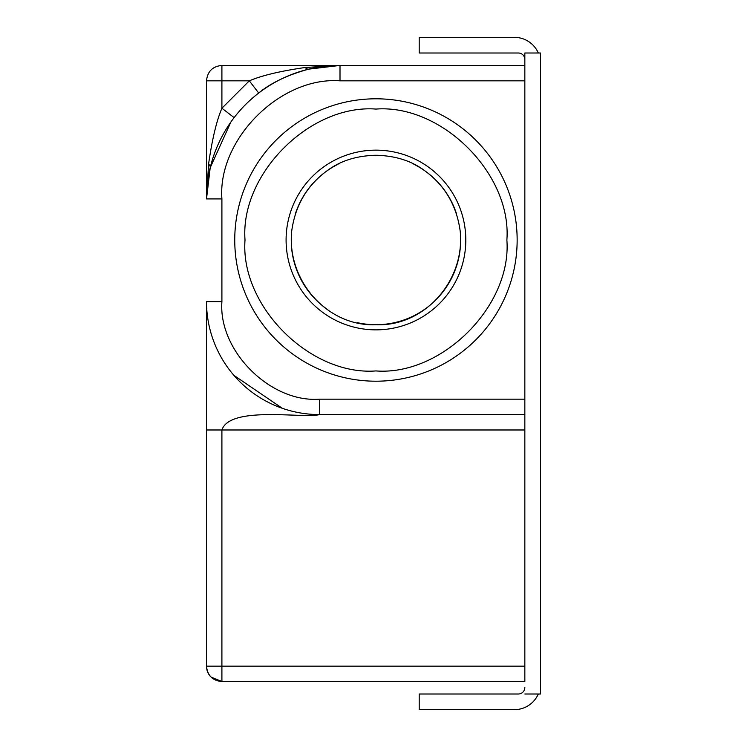 <?xml version="1.0" encoding="UTF-8"?>
<svg xmlns="http://www.w3.org/2000/svg" width="747" height="747" viewBox="0 0 747 747"><rect width="100%" height="100%" fill="white"/><g stroke="black" fill="none" stroke-linecap="round" stroke-linejoin="round"><path stroke-width="1.12" d="M524.842 694L540.492 694L540.492 53L524.842 53L524.842 681.572L221.906 681.572C212.559 680.648 207.423 675.512 206.508 666.165L206.508 578.878M538.316 694A26.08 26.08 0 0 1 514.412 709.65L419.207 709.65L419.207 694L518.325 694A6.518 6.518 0 0 0 524.842 687.483M524.842 59.517A6.518 6.518 0 0 0 518.325 53L419.207 53L419.207 37.35L514.412 37.35A26.08 26.08 0 0 1 538.316 53M206.508 168.122L206.508 80.835L249.311 80.835C261.814 75.503 280.442 71.058 305.187 67.491L340.006 65.428L221.906 65.428L524.842 65.428M524.842 414.576L319.464 414.576A112.956 112.956 0 0 1 206.508 301.62L206.508 666.165L524.842 666.165M524.842 80.835L340.006 80.835C280.545 76.334 217.405 139.446 221.906 198.926L221.906 301.62C218.199 350.735 270.321 402.894 319.464 399.169L524.842 399.169M230.879 122.022L210.206 167.711L206.508 198.926A133.498 133.498 0 0 1 340.006 65.428L308.791 69.126C287.539 74.98 270.834 82.945 258.695 93.048L249.311 80.835L221.906 108.231L234.119 117.615M207.601 80.835L206.508 80.835C207.423 71.488 212.559 66.352 221.906 65.428L221.906 108.231C216.583 120.743 212.129 139.362 208.572 164.107A15.407 5.78 -166.5 0 1 210.206 167.711M524.842 429.983L221.906 429.983C230.057 405.219 304.206 418.918 319.464 414.576A112.956 112.956 0 0 1 206.508 301.62L221.906 301.62M206.508 80.835L206.508 198.926L208.572 164.107M305.187 67.491A15.407 5.78 -103.5 0 0 308.791 69.126M211.018 677.062L221.906 681.572L211.018 677.062A15.407 15.407 0 0 1 206.508 666.165A15.407 15.407 0 0 0 211.018 677.062M465.801 240.002A89.855 89.855 0 0 1 375.946 329.857A89.855 89.855 0 0 1 286.092 240.002A89.855 89.855 0 0 1 375.946 150.147A89.855 89.855 0 0 1 465.801 240.002M245.016 240.002C240.02 305.925 310.005 375.928 375.946 370.932C441.86 375.918 511.872 305.943 506.877 240.002C511.863 174.079 441.888 104.076 375.946 109.071C310.033 104.085 240.011 174.06 245.016 240.002M456.632 214.165A84.719 84.719 0 0 0 413.829 164.228M384.658 155.731A84.719 84.719 0 0 0 367.225 155.731M338.064 164.228A84.719 84.719 0 0 0 295.261 214.165M291.666 248.686A84.719 84.719 0 0 0 327.27 309.351M357.514 322.695A84.719 84.719 0 0 0 460.217 248.686M517.148 240.002A141.202 141.202 0 0 0 375.946 98.8A141.202 141.202 0 0 0 234.745 240.002A141.202 141.202 0 0 0 375.946 381.203A141.202 141.202 0 0 0 517.148 240.002M375.946 155.283C395.658 155.703 412.167 161.025 425.445 171.25C445.175 185.919 456.762 205.929 460.217 231.299C465.166 280.919 424.193 326.784 375.946 324.721C327.69 326.784 286.717 280.919 291.675 231.299C295.121 205.929 306.709 185.919 326.439 171.25C339.726 161.025 356.226 155.703 375.946 155.283M206.508 429.983L221.906 429.983L221.906 681.572M221.906 198.926L206.508 198.926A133.498 133.498 0 0 1 340.006 65.428L340.006 80.835M319.464 399.169L319.464 414.576M282.291 408.282L233.886 375.349M206.508 302.414L206.508 301.797"/></g></svg>
